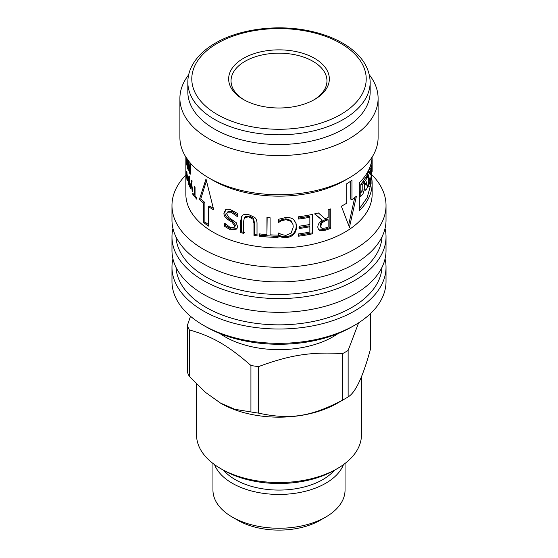 <?xml version="1.0" encoding="UTF-8"?>
<svg xmlns="http://www.w3.org/2000/svg" width="558" height="558" viewBox="0 0 558 558"><rect width="100%" height="100%" fill="white"/><g stroke="black" fill="none" stroke-linecap="round" stroke-linejoin="round"><path stroke-width="0.84" d="M313.736 99.966A47.96 27.691 0 0 0 312.494 61.052A47.96 27.691 0 0 0 245.088 61.289A47.96 27.691 0 0 0 244.264 99.966M361.451 376.65L361.451 434.947A82.451 47.604 180 0 1 337.304 468.608A82.451 47.604 180 0 1 220.696 468.608A82.451 47.604 180 0 1 196.549 434.947L196.549 384.03M337.304 468.608L334.5 470.227L337.304 468.608M220.696 468.608L223.5 470.227A78.483 45.317 0 0 0 334.5 470.227M370.679 313.422L370.679 348.338C363.16 376.28 355.648 392.469 348.136 396.905A93.946 54.238 180 0 1 345.43 398.538L337.304 403.225A82.451 47.604 180 0 1 220.696 403.225L205.449 392.337L189.343 376.385A93.946 54.238 180 0 1 187.321 372.026L187.321 325.551L190.515 316.295M348.136 396.905L348.136 350.431L358.613 322.831M342.605 400.1C311.106 416.721 289.979 419.993 258.48 413.108L258.48 366.634C289.979 354.979 311.106 351.707 342.605 353.619L342.605 400.1A93.946 54.238 180 0 0 345.43 398.538L337.304 403.225M258.48 413.108A93.946 54.238 180 0 1 250.933 411.944L234.827 409.3L220.138 402.904M258.48 366.634A93.946 54.238 180 0 1 250.933 365.469L250.933 411.944M348.136 350.431A93.946 54.238 180 0 1 345.43 352.056A93.946 54.238 180 0 1 342.605 353.619M189.343 376.385L189.343 329.911C212.403 336.439 227.873 345.367 250.933 365.469M345.046 463.44L345.046 490.112A66.046 38.132 180 0 1 325.705 517.078L320.222 520.244A58.297 33.661 180 0 1 237.778 520.244L232.295 517.078A66.046 38.132 180 0 1 212.954 490.112L212.954 463.44M338.148 333.496A76.502 44.166 180 0 1 333.098 336.718A76.502 44.166 180 0 1 219.852 333.496M189.343 329.911A93.946 54.238 180 0 1 187.321 325.551M343.456 464.633A66.046 38.132 180 0 1 325.705 483.27A66.046 38.132 180 0 1 260.579 492.923A66.046 38.132 180 0 1 214.544 464.633M320.222 520.244L325.705 517.078A66.046 38.132 180 0 1 232.295 517.078M243.4 58.374A50.339 29.065 0 0 0 243.4 99.477A50.339 29.065 0 0 0 314.6 99.477A50.339 29.065 0 0 0 314.593 58.374A50.339 29.065 0 0 0 243.4 58.374M186.058 160.502L186.016 157.293M186.135 157.475L186.037 161.401A93.151 53.784 180 0 1 185.954 160.509M186.7 164.129L186.288 157.719M187.669 167.749L187 158.367L186.658 165.063A93.151 53.784 180 0 1 186.463 164.143M187.244 159.121L187.718 168.704A93.151 53.784 180 0 1 187.404 167.777M186.763 162.971L186.77 158.444M186.414 157.9L186.56 162.985M185.898 165.935L185.856 172.443A93.151 53.784 0 0 0 185.912 173.691L185.912 174.577C185.863 173.594 185.849 173.573 185.856 174.514A93.151 53.784 180 0 1 185.849 173.922A93.151 53.784 180 0 1 185.849 173.803L185.849 165.049A93.151 53.784 180 0 1 185.849 164.68M185.912 174.577C185.863 173.594 185.849 173.573 185.856 174.514M185.849 157.028L185.849 164.185A93.151 53.784 0 0 0 185.912 166.193L185.912 167.184A93.151 53.784 180 0 1 185.856 165.935M186.881 175.693L186.972 178.992L187.265 179.439L187.397 178.4A93.151 53.784 180 0 1 186.658 175.707M187.662 179.397L186.972 178.992M186.665 171.327L187.683 178.414C187.634 180.813 187.39 181.322 186.958 179.955L186.477 173.936A93.151 53.784 -0 0 0 187.397 177.458L186.505 172.345A93.151 53.784 180 0 1 186.498 172.296L186.665 171.327M186.951 172.269L186.498 172.296M186.986 172.422L186.553 172.345M187.349 180.708L186.958 179.955L187.621 179.892M189.72 179.983L189.301 180.053L188.464 178.128L189.009 178.051M189.148 178.497L188.792 178.553C188.402 177.681 188.213 178.135 188.206 179.913L188.695 183.701L189.301 184.189L189.301 180.053M189.72 184.119L189.225 184.217L189.72 184.133M189.72 185.144L188.604 184.656L187.872 179.181L188.262 176.712L189.301 179.062L189.301 176.007A93.151 53.784 -0 0 0 189.72 176.837L189.72 186.811A93.151 53.784 180 0 1 189.301 185.974L189.183 185.263M189.72 185.912L189.301 185.974M189.72 178.992L189.301 179.062M194.372 186.658A93.151 53.784 0 0 0 195.049 187.488L195.049 196.046A93.151 53.784 0 0 0 196.855 198.104L196.855 199.248A93.151 53.784 180 0 1 192.782 194.261L192.782 193.11A93.151 53.784 0 0 0 194.372 195.223L194.372 186.658M195.049 195.042L194.372 195.223M193.5 194.086L192.782 194.261M244.271 232.519L241.412 231.807L241.412 219.692L242.151 215.667M245.199 216.699L244.362 217.864L243.665 221.184L243.665 233.363A93.151 53.784 180 0 1 240.763 232.644L240.763 220.529L241.795 216.072L242.849 215.13C244.139 214.251 246.113 214.091 248.77 214.642L254.818 217.501C256.359 218.994 257.092 221.073 257.022 223.744L257.022 235.867A93.151 53.784 180 0 1 253.96 235.406L253.96 223.284L252.976 219.203L248.77 216.846L244.613 217.55L245.199 216.699L249.286 215.981L248.77 216.846M257.391 234.974L254.385 234.52L254.385 222.405L253.423 218.324L249.286 215.981M241.412 231.807L240.763 232.644M254.385 234.52L253.96 235.406M292.964 224.497L290.878 220.424L285.808 218.792L281.288 219.88L278.575 221.456L278.575 219.28L285.961 217.467C289.093 217.313 291.632 217.997 293.564 219.503L296.005 223.151L296.507 226.701C296.479 229.91 295.51 232.47 293.585 234.388C291.688 236.341 289.128 237.408 285.905 237.582L281.727 237.199L278.568 236.09L278.568 232.979A93.151 53.784 0 0 0 278.819 232.979L281.497 234.576L285.926 235.378L291.157 233.07L293.257 227.022L292.964 224.497L291.081 221.331L285.926 219.706L281.323 220.794L278.798 222.37A93.151 53.784 180 0 1 278.568 222.37L278.568 219.287M295.838 222.691L296.207 225.802C296.186 229.01 295.224 231.57 293.334 233.488C291.471 235.434 288.953 236.494 285.787 236.669L281.685 236.285L278.575 235.176L278.575 232.979M278.575 221.456L278.568 222.37M278.805 221.456L278.798 222.37M281.288 219.88L281.323 220.794M278.575 235.176L278.568 236.09M281.685 236.285L281.727 237.199M206.432 180.862L200.768 198.962L204.891 202.54L204.891 221.958L208.532 224.672M200.768 198.962L199.408 199.436L206.007 179.013L213.714 209.857A93.151 53.784 180 0 1 208.532 206.669L209.731 206.069L213.302 208.315M204.891 202.54L203.607 203.077A93.151 53.784 180 0 1 199.408 199.436M204.891 221.958L203.607 222.502L203.607 203.077M208.532 206.669L208.532 226.088A93.151 53.784 180 0 1 203.607 222.502M351.959 199.694A93.151 53.784 -0 0 0 356.423 196.158L349.427 227.35L341.35 206.209A93.151 53.784 -0 0 0 346.769 203.154L346.769 183.735A93.151 53.784 0 0 0 351.959 180.276L351.959 199.694L350.717 199.122L350.717 181.155M348.617 225.125L354.714 197.588M369.71 172.645L368.161 172.436A91.568 52.864 180 0 1 366.878 175.254L368.399 175.512L369.354 178.609L368.399 185.786A93.151 53.784 0 0 0 369.71 182.919L370.226 177.842L370.226 186.435A93.151 53.784 0 0 0 371.084 183.694L371.084 168.537A93.151 53.784 180 0 1 370.226 171.285L370.226 174.738L369.71 172.645A93.151 53.784 180 0 1 368.399 175.512M366.878 175.254L367.359 176.809M368.524 178.49L369.354 178.609M368.05 185.73L368.399 185.786M368.671 185.235L368.671 186.253L370.226 186.435M370.226 171.285L368.671 171.097A91.568 52.864 180 0 0 369.515 168.397L371.084 168.537M368.671 171.097L368.671 172.506M372.053 157.956L372.067 158.074A93.151 53.784 180 0 1 372.151 160.404A93.151 53.784 180 0 1 372.046 162.985L372.144 171.341A93.151 53.784 -0 0 0 372.151 170.678L372.151 160.404M371.251 162.964L372.046 162.985M371.991 171.948L372.144 171.341M364.262 185.43L365.281 190.222L366.243 189.532A93.151 53.784 -0 0 0 367.234 187.927L368.524 181.992L368.524 178.804L368.022 176.928L366.501 176.656L365.727 177.36A91.568 52.864 180 0 1 363.167 181.224L363.167 181.782M364.262 184.824L364.625 184.914A93.151 53.784 -0 0 0 366.92 181.503L366.92 184.733A93.151 53.784 180 0 1 366.676 185.13L366.676 182.508A93.151 53.784 180 0 1 364.625 185.521M363.167 181.224L364.625 181.58L364.625 184.914M368.022 176.928L367.234 177.653A93.151 53.784 180 0 1 364.625 181.58M364.262 182.061L362.812 181.692A91.568 52.864 180 0 1 360.789 184.175L362.205 184.586L362.205 191.15A93.151 53.784 180 0 1 360.803 192.691L360.803 196.409A93.151 53.784 0 0 0 362.951 193.982L364.262 189.783L364.262 182.061A93.151 53.784 180 0 1 362.205 184.586M360.789 184.175L360.789 190.738L362.205 191.15M360.789 190.738A91.568 52.864 180 0 1 359.408 192.259L360.803 192.691M359.408 192.259L359.408 195.97L360.803 196.409M371.216 178.295A93.151 53.784 0 0 0 371.761 175.589L371.998 163.508A93.151 53.784 180 0 1 371.593 166.284L371.593 172.847A93.151 53.784 180 0 1 371.216 174.577L371.084 178.281M371.119 163.48L371.998 163.508M370.289 166.207L371.593 166.284M370.017 166.954L370.017 168.439M371.084 172.82L371.593 172.847M359.31 208.845L367.108 197.734L370.414 185.891M371.495 177.067A93.151 53.784 180 0 1 372.151 183.449A93.151 53.784 180 0 1 359.31 210.701L359.31 182.752A93.151 53.784 -0 0 0 372.109 157.091M328.125 219.761L327.288 218.98A91.568 52.864 180 0 1 324.944 219.796L321.248 221.972L320.062 225.376L320.585 227.057L322.112 228.382L325.426 227.992A93.151 53.784 -0 0 0 328.125 227.064L328.125 219.761A93.151 53.784 180 0 1 325.746 220.584L321.98 222.788L320.773 226.192L321.289 227.859M321.248 221.972L321.98 222.788M329.897 209.222L329.897 227.545L330.782 228.306A93.151 53.784 180 0 1 325.579 230.175L320.243 230.803L318.52 229.68L317.802 227.225C317.934 224.351 319.413 222.035 322.231 220.27L314.865 213.819M329.897 227.545L324.784 229.387L319.539 229.98L318.241 229.261M322.231 220.27L314.572 213.888A93.151 53.784 0 0 0 318.332 212.933L325.007 218.673A93.151 53.784 0 0 0 328.125 217.606L328.125 209.878A93.151 53.784 0 0 0 330.782 208.887L330.782 228.306M299.011 227.573L309.327 225.864L309.857 226.729A93.151 53.784 180 0 1 299.353 228.466L299.353 226.171A93.151 53.784 0 0 0 309.857 224.435L309.857 217.222L309.327 216.364L298.251 218.164M312.243 214.425L312.243 232.86L298.251 235.288M309.857 217.222A93.151 53.784 180 0 1 298.586 219.057L298.586 216.762A93.151 53.784 0 0 0 312.815 214.293L312.815 233.711A93.151 53.784 180 0 1 298.586 236.18L298.586 233.886A93.151 53.784 0 0 0 309.857 232.051L309.857 226.729M312.243 232.86L312.815 233.711M278.065 236.466L259.421 235.246L259.086 236.139L259.086 233.844A93.151 53.784 0 0 0 266.94 234.632L267.149 217.529M259.421 235.246L259.421 233.886M266.94 234.632L266.94 217.508A93.151 53.784 0 0 0 270.086 217.718L270.086 234.841A93.151 53.784 0 0 0 278.051 235.085L278.051 237.38A93.151 53.784 180 0 1 259.086 236.139M237.038 228.641L231.396 229.108L225.599 225.634L224.679 226.381L224.679 223.291A93.151 53.784 0 0 0 224.86 223.367L230.391 227.594L234.172 227.329L234.918 226.541L235.406 225.146L232.749 221.261L228.675 218.778C226.074 216.923 224.797 214.781 224.867 212.361L225.697 209.689M225.599 225.634L225.599 224.253M237.729 215.374L231.898 211.405L228.131 211.391L226.618 213.784L229.066 217.69L236.201 222.649L237.575 226.562L236.725 229.059L230.573 229.889L224.679 226.381M234.172 227.329L234.653 225.955L231.947 222.056L227.804 219.545C225.153 217.669 223.863 215.521 223.925 213.093L225.683 209.696C226.799 209.013 228.529 209.076 230.886 209.885L237.729 213.561L237.729 216.804A93.151 53.784 180 0 1 237.527 216.741L231.082 212.193L227.232 212.166M225.188 210.024L225.683 209.696M190.71 187.321L190.048 187.439L191.589 180.094A93.151 53.784 -0 0 0 192.161 180.959L191.596 183.136L192.768 191.806A93.151 53.784 180 0 1 192.168 190.941L191.317 184.224L190.522 188.297A93.151 53.784 180 0 1 190.048 187.439M191.722 184.14L191.317 184.224M192.629 190.836L192.168 190.941M188.339 169.458L188.011 160.174M188.604 162.608L188.339 170.329A93.151 53.784 180 0 1 188.011 169.499M190.208 172.896L189.553 173.008L188.339 162.643M190.208 172.017L189.776 172.094L189.776 163.724A93.151 53.784 0 0 0 190.208 164.54L190.208 174.249A93.151 53.784 180 0 1 189.553 173.008M188.325 160.585A93.151 53.784 -0 0 0 188.409 160.788L189.776 172.094M188.646 74.849A99.101 57.216 0 0 0 179.899 98.347L179.899 137.505A99.101 57.216 0 0 0 208.929 177.967L213.128 180.394A93.151 53.784 0 0 0 344.872 180.394L349.071 177.967A99.101 57.216 0 0 0 378.101 137.505L378.101 98.347A99.101 57.216 0 0 0 369.354 74.849M185.849 173.922L185.849 194.149A93.151 53.784 0 0 0 279 247.926A93.151 53.784 0 0 0 372.151 194.149L372.151 183.449M208.929 177.967A99.101 57.216 0 0 0 349.071 177.967M179.899 98.347A99.101 57.216 0 0 0 279 155.556A99.101 57.216 0 0 0 378.101 98.347M187.83 82.165L187.83 91.875A91.17 52.633 0 0 0 279 144.508A91.17 52.633 0 0 0 370.17 91.875L370.17 82.165C369.654 66.995 360.9 54.231 343.916 43.873C333.468 37.658 321.22 33.187 307.172 30.474C275.701 24.273 238.915 29.274 215.353 43.126C204.744 49.264 197.058 56.623 192.301 65.209C189.343 70.671 187.851 76.32 187.83 82.165A91.17 52.633 0 0 0 279 134.799A91.17 52.633 0 0 0 370.17 82.165M172.952 258.877A107.024 61.792 0 0 0 171.976 267.219L171.976 281.532A107.024 61.792 0 0 0 203.321 325.223L206.125 326.842A103.063 59.504 0 0 0 351.875 326.842L354.679 325.223A107.024 61.792 0 0 0 386.024 281.532L386.024 267.219A107.024 61.792 0 0 0 385.048 258.877M203.321 325.223A107.024 61.792 0 0 0 354.679 325.223M171.976 267.219A107.024 61.792 0 0 0 279 329.011A107.024 61.792 0 0 0 386.024 267.219M175.993 267.31A103.063 59.504 0 0 0 279 324.854A103.063 59.504 0 0 0 382.007 267.31M172.952 228.452A107.024 61.792 0 0 0 171.976 236.794L171.976 250.535A107.024 61.792 0 0 0 279 312.327A107.024 61.792 0 0 0 386.024 250.535L386.024 236.794A107.024 61.792 0 0 0 385.048 228.452M171.976 236.794A107.024 61.792 0 0 0 279 298.586A107.024 61.792 0 0 0 386.024 236.794M175.993 236.892A103.063 59.504 0 0 0 279 294.429A103.063 59.504 0 0 0 382.007 236.892M185.849 175.052A107.024 61.792 0 0 0 171.976 205.477L171.976 220.11A107.024 61.792 0 0 0 279 281.902A107.024 61.792 0 0 0 386.024 220.11L386.024 205.477A107.024 61.792 0 0 0 371.858 174.752M171.976 205.477A107.024 61.792 0 0 0 279 267.268A107.024 61.792 0 0 0 386.024 205.477M334.395 470.282A61.889 35.733 180 0 1 322.761 479.615A61.889 35.733 180 0 1 223.605 470.282M217.334 43.329A87.208 50.346 0 0 0 256.429 127.559A87.208 50.346 0 0 0 363.237 65.893A87.208 50.346 0 0 0 217.334 43.329M188.227 179.139L187.872 179.181M189.72 184.496L188.604 184.656M241.412 219.692L240.763 220.529M253.423 218.324L252.976 219.203M254.385 222.405L253.96 223.284M285.808 218.792L285.926 219.706M290.878 220.424L291.081 221.331M285.787 236.669L285.905 237.582M293.334 233.488L293.585 234.388M296.207 225.802L296.507 226.701M364.262 188.227L364.625 188.318M365.727 177.36L367.234 177.653M320.062 225.376L320.773 226.192M324.944 219.796L325.746 220.584M319.539 229.98L320.243 230.803M324.784 229.387L325.579 230.175M224.867 212.361L223.925 213.093M228.675 218.778L227.804 219.545M232.749 221.261L231.947 222.056M235.406 225.146L234.653 225.955M231.396 229.108L230.573 229.889M231.898 211.405L231.082 212.193M187.662 179.432L187.209 179.481M363.823 189.88L365.281 190.222"/></g></svg>
